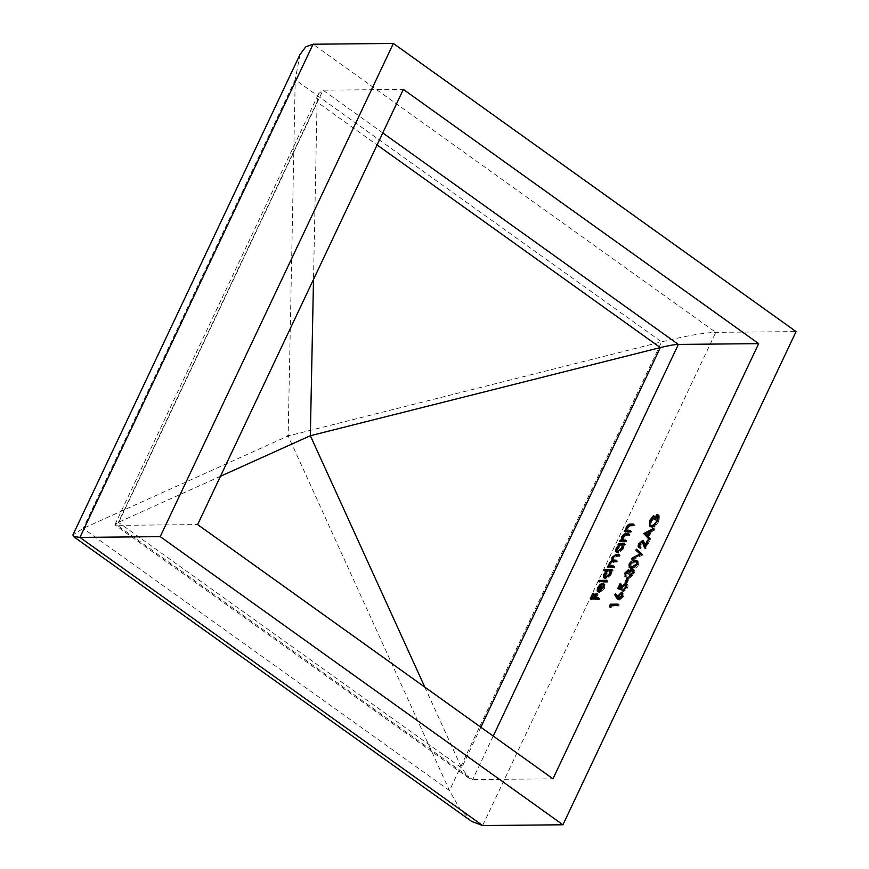 <?xml version="1.0" encoding="UTF-8"?>
<svg xmlns="http://www.w3.org/2000/svg" width="869" height="869" viewBox="0 0 869 869"><rect width="100%" height="100%" fill="white"/><g stroke="black" fill="none" stroke-linecap="round" stroke-linejoin="round"><path stroke-width="0.65" stroke-dasharray="4.34 3.26" d="M424.832 687.14L461.613 767.914L469.032 778.233L472.671 779.591L552.966 778.82M471.748 821.487L459.962 809.05L449.479 790.529L288.15 435.945L661.559 341.865C685.728 335.89 703.792 332.718 715.774 332.36L796.069 331.589M300.011 54.508L295.21 79.742L288.15 435.945L83.131 528.406L72.931 534.902M220.465 476.288L118.401 522.345L115.001 524.518L117.337 525.354L323.04 90.18L403.335 89.409M493.234 736.076L472.671 779.591L117.337 525.354L197.632 524.583M382.773 132.924L323.04 90.18L318.695 93.613L317.087 102.021L313.503 279.46M598.133 598.719L599.719 598.708L599.23 599.74L598.046 598.893M599.23 599.74L591.496 599.816L590.312 598.969M591.496 599.816L591.908 598.947M592.191 598.35L594.157 594.2L593.56 593.777M594.157 594.2L594.95 594.2L593.766 593.353M594.95 594.2L592.777 598.774M595.363 598.317L597.329 594.168L596.731 593.744M597.329 594.168L598.122 594.168L596.938 593.321M598.122 594.168L595.96 598.741M599.719 598.708L598.535 597.861M598.22 590.431L601.565 585.054L603.955 584.12L600.392 591.648L603.933 588.552L603.249 588.074M603.933 588.552L604.172 585.445M604.205 585.467L604.965 584.544L603.781 583.696M604.965 584.544L604.683 588.422L603.499 587.574M604.683 588.422L599.773 592.68L598.589 591.832M599.773 592.68L598.35 591.735L599.773 592.68M598.85 588.454L598.187 587.976M601.565 585.054L600.924 584.598M603.955 584.12L602.771 583.273M599.882 591.278L602.771 585.152L599.567 588.389L599.067 590.551L599.751 591.539M602.771 585.152L602.108 584.674M599.067 590.551L597.883 589.703M599.567 588.389L598.383 587.542M606.432 581.155L608.028 581.144L607.54 582.176L606.356 581.328M607.54 582.176L599.61 582.252L598.426 581.404M599.61 582.252L600.012 581.383M608.028 581.144L606.844 580.296M604.683 576.907L605.345 574.713L608.148 571.291L604.77 571.324L603.586 570.477M604.77 571.324L605.182 570.466M611.602 570.227L613.188 570.216L612.004 569.369M613.188 570.216L612.699 571.248L611.515 570.401M612.699 571.248L610.538 570.412M611.722 571.259L611.179 574.681L609.995 573.833M611.179 574.681L606.16 579.102L604.976 578.254M606.16 579.102L604.835 578.243M605.345 574.713L604.683 574.235M608.148 571.291L607.474 570.814M610.505 574.659C611.374 572.584 611.168 571.454 609.886 571.281L606.041 574.691C605.193 576.734 605.389 577.863 606.66 578.07L610.505 574.659L609.821 574.17M610.581 571.465L608.702 570.433M606.041 574.691L604.857 573.844M613.199 566.838L614.796 566.816L614.307 567.859L613.123 567.012M614.307 567.859L608.658 567.913L607.474 567.066M608.658 567.913L609.06 567.044M609.756 563.503L610.418 563.97L609.712 565.589M610.418 563.97L613.036 561.276M612.667 560.027L613.145 558.213L612.482 557.735M613.145 558.213L615.849 555.519M618.641 555.324L620.238 555.302L619.054 554.455M620.238 555.302L619.749 556.345L618.565 555.497M619.749 556.345L616.686 556.366L613.753 558.387L612.569 557.54M613.753 558.387L613.764 560.82M615.925 561.081L617.511 561.059L616.327 560.212M617.511 561.059L617.033 562.102L615.839 561.255M617.033 562.102L614.155 562.124L611.026 564.144L609.842 563.297M611.026 564.144L611.048 566.577M614.796 566.816L613.612 565.969M616.892 551.065L617.555 548.871L620.303 545.46L618.076 544.624M619.26 545.471L619.532 544.906M623.812 544.396L625.398 544.385L624.214 543.538M625.398 544.385L624.909 545.417L623.725 544.57M624.909 545.417L622.747 544.581M623.931 545.428L623.388 548.85L622.204 548.002M623.388 548.85L618.37 553.271L617.186 552.423M618.37 553.271L617.044 552.412M617.555 548.871L616.892 548.404M620.303 545.46L619.651 544.993M622.715 548.817C623.584 546.753 623.377 545.623 622.095 545.439L618.25 548.86C617.403 550.903 617.609 552.032 618.869 552.239L622.715 548.817L622.041 548.339M622.791 545.634L620.911 544.591M618.25 548.86L617.066 548.013M625.408 541.007L627.005 540.985L626.516 542.017L625.332 541.17M626.516 542.017L620.868 542.071L619.684 541.224M620.868 542.071L621.27 541.213M622.182 539.921L622.769 537.846L622.106 537.368M622.769 537.846L625.745 534.848M628.417 534.652L630.003 534.641L628.819 533.794M630.003 534.641L629.514 535.673L628.33 534.826M629.514 535.673L625.517 535.836L624.333 534.989M625.517 535.836L623.377 538.02L622.193 537.172M623.377 538.02L623.518 540.866M627.005 540.985L625.821 540.138M630.014 531.263L631.611 531.241L631.122 532.284L629.938 531.437M631.122 532.284L625.474 532.339L624.29 531.491M625.474 532.339L625.876 531.47M626.788 530.177L627.375 528.102L626.712 527.624M627.375 528.102L630.351 525.104M633.023 524.909L634.609 524.898L633.425 524.05M634.609 524.898L634.12 525.93L632.936 525.082M634.12 525.93L630.123 526.093L628.939 525.245M630.123 526.093L627.983 528.276L626.799 527.429M627.983 528.276L628.124 531.122M631.611 531.241L630.427 530.394M617.696 604.998L619.282 604.987L618.793 606.019L611.863 606.084L611.016 607.855L609.832 607.007M611.016 607.855L609.951 606.758M610.549 607.181L611.472 605.226M619.282 604.987L618.098 604.14M618.793 606.019L617.609 605.172M611.863 606.084L610.668 605.237M616.23 595.124L616.686 594.668L615.502 593.82M616.686 594.668L617.968 597.383M618.37 597.676L618.858 596.482L618.272 596.058M618.858 596.482L621.607 593.375M622.247 595.776L623.431 596.623C624.355 594.429 624.138 593.234 622.769 593.049L622.334 592.408M623.431 596.623L619.434 600.131L618.25 599.284M617.794 598.871L619.434 600.131L617.403 599.023M622.671 596.579L622.323 594.081L619.554 596.699L619.945 599.099L622.671 596.579L622.063 596.145M622.747 594.2L621.139 593.234M619.554 596.699L618.37 595.852M626.603 584.196C628.2 584.359 628.483 585.684 627.429 588.183L623.584 591.713L626.658 588.128L626.082 585.228L623.062 588.02L622.258 590.551L617.761 588.563M619.532 588.172L621.183 584.685L620.585 584.261M621.183 584.685L621.976 584.674L620.792 583.827M621.976 584.674L620.129 588.595M621.237 588.976L621.867 589.193L621.292 588.791M621.867 589.193L622.356 587.846L621.769 587.422M622.356 587.846L625.408 584.489M626.755 584.196L626.299 583.588M627.429 588.183L626.245 587.335M623.584 591.713L622.4 590.866M626.658 588.128L626.06 587.705M626.701 585.391L624.898 584.381M623.062 588.02L621.878 587.172M622.258 590.551L621.074 589.703M627.103 583.012L626.31 583.023L628.406 578.591L629.199 578.58L627.103 583.012L625.919 582.165M626.31 583.023L625.126 582.176M628.406 578.591L627.809 578.167M629.199 578.58L628.015 577.733M633.132 569.238L633.599 569.868C635.033 570.14 635.239 571.454 634.207 573.833L630.112 577.689L633.425 573.822L633.175 570.9L629.862 574.463L629.069 574.474L629.199 571.53L626.897 573.855L625.713 573.008M626.897 573.855L626.94 576.256L625.756 575.408M626.94 576.256L626.451 577.288L625.267 576.44M626.451 577.288L625.571 575.81M625.626 575.267L626.093 573.877L625.517 573.464M626.093 573.877L628.526 570.922M630.025 571.378L630.644 571.824L630.253 570.651L629.069 569.803M630.644 571.824L631.893 570.575L631.394 570.216M631.893 570.575L632.469 570.205M634.207 573.833L633.023 572.986M630.112 577.689L628.928 576.842M632.1 575.745L631.47 575.3M633.425 573.822L632.817 573.388M633.61 571.031L631.991 570.053M629.862 574.463L628.678 573.616M629.069 574.474L627.885 573.627M629.199 571.53L628.015 570.683M637.509 561.157L638.204 561.461L638.4 564.969L637.216 564.122M638.4 564.969C636.51 567.87 634.555 569.162 632.523 568.858L631.328 568.011M632.523 568.858L629.96 567.881M629.808 566.414L630.275 565.046L629.699 564.633M630.275 565.046L634.652 561.222M632.958 567.826L637.618 564.937L637.466 562.482L635.728 562.069L631.079 565.002L631.231 567.479M631.079 565.002L629.895 564.155M635.728 562.069L634.544 561.222M637.618 564.937L637.02 564.502M637.509 550.142L641.756 554.096M642.941 554.943L632.904 559.886L631.72 559.039M632.904 559.886L632.947 558.43M633.425 558.778L640.855 554.541M637.574 550.001L636.39 549.154M643.006 554.791L641.822 553.944M643.907 542.452L640.627 544.809L639.443 543.961M640.627 544.809L641.148 547.47L639.964 546.612M639.399 546.427L641.148 547.47L640.659 548.502L639.475 547.655M640.659 548.502L639.399 547.644M639.323 546.362L639.856 544.765L639.269 544.352M639.856 544.765L642.691 541.583M645.58 546.004L646.178 546.427L645.471 543.57L643.364 540.637M646.178 546.427L648.708 541.072L648.111 540.648M648.708 541.072L649.501 541.061L648.317 540.214M649.501 541.061L645.797 548.893L644.613 548.046M645.797 548.893L645.254 546.688M644.711 544.439L644.548 543.777M643.375 542.299L642.191 541.452M645.656 533.99L649.675 531.882M649.827 531.795L655.226 528.96L654.042 528.113M655.226 528.96L654.694 530.09L653.51 529.232M654.694 530.09L651.402 531.806L650.218 530.959M651.402 531.806L648.937 537.031L647.753 536.184M648.937 537.031L650.588 538.758L649.404 537.911M650.588 538.758L650.055 539.888L648.871 539.041M650.055 539.888L649.002 538.78M648.415 536.477L650.36 532.36L646.438 534.424L647.818 536.054M650.36 532.36L649.762 531.937M646.438 534.424L645.254 533.577M649.925 524.789L650.914 521.367L650.327 520.944M650.914 521.367L654.878 516.186L653.694 515.339M654.878 516.186L655.02 517.066L653.836 516.219M655.02 517.066L651.696 521.4L650.512 520.553M651.696 521.4C650.403 524.442 650.675 526.136 652.51 526.495L652.315 526.353M652.076 526.44L652.51 526.495C654.802 526.027 656.768 524.203 658.398 520.998L657.79 520.574M658.398 520.998C659.528 518.554 659.452 517.033 658.181 516.447L656.997 515.599M658.626 516.642L656.367 520.281L655.183 519.434M656.367 520.281L654.39 519.445M655.574 520.292L657.637 515.925M658.615 515.491L659.321 515.806L659.147 521.085L657.963 520.238M659.147 521.085L655.324 526.082L654.14 525.234M655.324 526.082L652.054 527.526L650.87 526.679M652.054 527.526L650.305 526.625M449.479 790.529L83.131 528.406L295.21 79.742L661.559 341.865L449.479 790.529M482.643 825.55L715.774 332.36L313.068 44.221M289.192 435.651L288.03 434.815L287.367 436.238L288.519 437.064L289.192 435.651M480.85 727.223L461.613 767.914L118.401 522.345L317.087 102.021L377.092 144.949M616.686 556.366L615.502 555.519M614.155 562.124L612.971 561.276M626.864 535.695L625.68 534.848M631.47 525.962L630.286 525.115M645.471 543.57L644.287 542.723M469.032 778.233L115.132 525.017M115.001 524.518L318.695 93.613M597.666 591.572L598.85 592.419M604.107 578.015L605.291 578.863M616.327 552.184L617.511 553.032M624.952 576.277L626.136 577.125M629.232 567.576L630.416 568.424M637.02 560.614L638.204 561.461M638.65 547.405L639.834 548.252M658.137 514.959L659.321 515.806M649.632 526.332L650.816 527.179"/><path stroke-width="1.3" d="M639.475 547.655C637.987 547.47 637.727 546.232 638.672 543.918L642.615 540.42L644.287 542.723L644.994 545.58L647.524 540.225L648.317 540.214L644.613 548.046L642.191 541.452L639.443 543.961L639.964 546.612L639.475 547.655L638.65 547.405M640.583 547.274L639.964 546.612M642.691 541.583L643.799 541.268L642.615 540.42L643.364 540.637M643.907 542.452L642.191 541.452M641.822 553.944L631.72 559.039L632.241 557.931L640.149 554.031L635.869 550.262L636.39 549.154L641.822 553.944M635.033 560.179L637.02 560.614L637.216 564.122C635.326 567.022 633.371 568.315 631.328 568.011L629.232 567.576L629.08 564.198C630.981 561.255 632.958 559.918 635.033 560.179L637.509 561.157M610.668 605.237L609.832 607.007L609.365 606.334L610.364 604.205L618.098 604.14L617.609 605.172L610.668 605.237M630.427 530.394L629.938 531.437L624.29 531.491L624.778 530.448L625.799 530.438L626.191 527.255C627.537 524.93 628.982 523.877 630.546 524.083L633.425 524.05L632.936 525.082L628.939 525.245L626.799 527.429L626.94 530.275L630.427 530.394M627.874 530.948L626.81 530.188L630.014 531.263M625.821 540.138L625.332 541.17L619.684 541.224L620.173 540.192L621.194 540.181L621.585 536.999C622.932 534.674 624.376 533.62 625.941 533.827L628.819 533.794L628.33 534.826L624.333 534.989L622.193 537.172L622.334 540.018L625.821 540.138M621.27 541.213L622.378 541.029L622.182 539.921L625.408 541.007M617.186 552.423C615.534 552.163 615.263 550.696 616.371 548.024L619.119 544.613L618.076 544.624L618.565 543.592L624.214 543.538L623.725 544.57L622.747 544.581L622.204 548.002L617.186 552.423L616.327 552.184M606.844 580.296L606.356 581.328L598.426 581.404L598.915 580.373L606.844 580.296M599.208 590.801L602.749 587.705L603.781 583.696L603.499 587.574L598.589 591.832L597.155 590.887L597.666 587.607L600.37 584.207L602.771 583.273L599.208 590.801L600.066 591.409M598.589 591.832L597.155 590.887L598.35 591.735L598.22 590.431M758.67 343.646L552.966 778.82L197.632 524.583L403.335 89.409L758.67 343.646L678.374 344.417L382.773 132.924M598.535 597.861L598.046 598.893L590.312 598.969L592.973 593.353L593.766 593.353L591.593 597.926L593.983 597.905L596.145 593.321L596.938 593.321L594.776 597.894L598.535 597.861M604.976 578.254C603.325 577.994 603.053 576.527 604.161 573.866L606.964 570.444L603.586 570.477L604.074 569.445L612.004 569.369L611.515 570.401L610.538 570.412L609.995 573.833L604.976 578.254L604.107 578.015M613.612 565.969L613.123 567.012L607.474 567.066L607.963 566.023L608.941 566.023L609.234 563.123L611.863 560.44L611.961 557.366L615.991 554.487L619.054 554.455L618.565 555.497L615.502 555.519L612.569 557.54L612.58 559.973L616.327 560.212L615.839 561.255L612.971 561.276L609.842 563.297L609.864 565.73L613.612 565.969M618.25 599.284L616.61 598.024L614.709 594.613L615.502 593.82L617.186 596.829L621.585 592.202C622.954 592.386 623.171 593.581 622.247 595.776L618.25 599.284L617.403 599.023M621.607 593.375L622.747 593.049L621.585 592.202L622.334 592.408M625.408 584.489L626.603 584.196L625.419 583.349C627.016 583.512 627.299 584.837 626.245 587.335L622.4 590.866L625.474 587.281L624.898 584.381L621.878 587.172L621.074 589.703L617.761 588.563L619.999 583.838L620.792 583.827L618.934 587.748L620.683 588.346L621.172 586.999L625.419 583.349L626.299 583.588M626.842 585.532L624.898 584.381M628.015 577.733L625.919 582.165L625.126 582.176L627.222 577.744L628.015 577.733M625.267 576.44L624.909 573.029L628.504 569.651L629.46 570.976L632.415 569.021C633.849 569.293 634.055 570.607 633.023 572.986L628.928 576.842L632.241 572.975L631.991 570.053L628.678 573.616L627.885 573.627L628.015 570.683L625.713 573.008L625.756 575.408L624.952 576.277M633.566 569.858L633.132 569.238M633.642 571.052L631.991 570.053M629.667 571.867L628.015 570.683M648.871 539.041L643.788 533.501L654.042 528.113L653.51 529.232L650.218 530.959L647.753 536.184L649.404 537.911L648.871 539.041M650.87 526.679L649.632 526.332L649.73 520.52L653.694 515.339L653.836 516.219L650.512 520.553C649.219 523.594 649.491 525.289 651.326 525.647C653.618 525.18 655.584 523.355 657.203 520.151C658.344 517.707 658.267 516.186 656.997 515.599L655.183 519.434L654.39 519.445L656.692 514.567L658.137 514.959L657.963 520.238L654.14 525.234L650.87 526.679M652.076 526.44L650.403 525.376L652.315 526.353M658.919 516.936L656.997 515.599M73.322 536.423L471.748 821.487L482.643 825.55L79.937 537.411L313.068 44.221L305.823 46.785L300.011 54.508L72.931 534.902L73.322 536.423L79.937 537.411L160.233 536.64L393.364 43.45L796.069 331.589L562.938 824.779L160.233 536.64M313.068 44.221L393.364 43.45M482.643 825.55L562.938 824.779M313.503 279.46L310.342 435.727L660.299 347.589C668.359 345.601 674.377 344.537 678.374 344.417L493.234 736.076M424.832 687.14L310.342 435.727L220.465 476.288M591.908 598.947L592.191 598.35M593.56 593.777L592.973 593.353M593.983 597.905L595.167 598.752L592.777 598.774L591.593 597.926M596.731 593.744L596.145 593.321M598.133 598.719L594.776 597.894M604.172 585.445L603.021 584.62M600.924 584.598L600.37 584.207M597.883 589.703L598.567 590.692L601.587 584.305L598.383 587.542L597.883 589.703L599.882 591.278M600.012 581.383L598.915 580.373M600.099 581.22L606.432 581.155M605.182 570.466L604.074 569.445M605.259 570.292L611.602 570.227M604.835 578.243L604.683 576.907M610.668 571.541L608.702 570.433L604.857 573.844C604.009 575.886 604.205 577.016 605.476 577.222L609.31 573.812C610.19 571.737 609.984 570.607 608.702 570.433M606.377 577.863L604.824 577.027L606.16 577.972M609.06 567.044L607.963 566.023M609.147 566.87L610.125 566.87L608.941 566.023M610.125 566.87L609.886 565.708L613.199 566.838M609.712 565.589L608.702 564.861M612.667 560.027L613.036 561.276L611.863 560.44M615.849 555.519L618.641 555.324M612.58 559.973L615.925 561.081M619.532 544.906L618.565 543.592M619.749 544.439L623.812 544.396M617.044 552.412L616.892 551.065M622.888 545.71L620.911 544.591L617.066 548.013C616.219 550.055 616.425 551.185 617.685 551.391L621.531 547.97C622.4 545.906 622.193 544.776 620.911 544.591M618.587 552.032L617.033 551.196L618.37 552.141M621.357 541.039L620.173 540.192M622.378 541.029L621.194 540.181M625.745 534.848L628.417 534.652M625.876 531.47L624.778 530.448M625.962 531.296L626.984 531.296L625.799 530.438M626.984 531.296L626.788 530.177M630.351 525.104L633.023 524.909M609.951 606.758L609.365 606.334M611.472 605.226L610.364 604.205M611.548 605.052L617.696 604.998M618.044 599.273L614.709 594.613M617.968 597.383L617.186 596.829M618.272 596.058L617.674 595.634M622.769 594.211L621.139 593.234L618.37 595.852L618.761 598.252L621.487 595.721L621.139 593.234M622.063 596.145L621.487 595.721M619.597 598.85L618.293 598.122L619.478 598.969M619.13 589.03L619.532 588.172M620.585 584.261L619.999 583.838M621.237 588.976L618.934 587.748M621.292 588.791L620.683 588.346M621.769 587.422L621.172 586.999M623.638 590.377L622.888 589.834M626.06 587.705L625.474 587.281M627.809 578.167L627.222 577.744M625.571 575.81L625.626 575.267M625.517 573.464L624.909 573.029M628.526 570.922L629.449 570.52M630.025 571.378L629.46 570.976M631.394 570.216L630.709 569.727M631.893 570.575L633.599 569.868M630.155 576.343L629.417 575.81M631.47 575.3L630.916 574.898M632.817 573.388L632.241 572.975M629.96 567.881L629.808 566.414M629.699 564.633L629.08 564.198M634.652 561.222L636.217 561.026M637.683 562.678L634.544 561.222L629.895 564.155L630.047 566.631L631.817 566.968L636.434 564.09L636.282 561.635M630.047 566.631L632.958 567.826M637.02 564.502L636.434 564.09M632.947 558.43L632.241 557.931M640.855 554.541L640.149 554.031M640.909 554.509L635.869 550.262M637.053 551.109L637.509 550.142M639.399 547.644L639.323 546.362M639.269 544.352L638.672 543.918M645.58 546.004L644.994 545.58M648.111 540.648L647.524 540.225M645.254 546.688L644.711 544.45L643.527 543.603M644.711 544.45L643.375 542.299M649.002 538.78L643.723 533.653M644.907 534.5L643.788 533.501M644.972 534.348L645.656 533.99M649.176 531.513L645.254 533.577L647.231 535.63L649.176 531.513L649.762 531.937M647.818 536.054L647.231 535.63M650.327 520.944L649.73 520.52M657.79 520.574L657.203 520.151M657.637 515.925L656.692 514.567M657.876 515.415L658.615 515.491M650.305 526.625L649.925 524.789M480.85 727.223L660.299 347.589L377.092 144.949M617.175 555.334L615.991 554.487M615.317 561.081L614.133 560.233M612.417 566.849L611.233 566.001M627.125 534.674L625.941 533.827M624.963 541.007L623.779 540.16M631.73 524.93L630.546 524.083M629.569 531.263L628.385 530.416M617.794 598.871L616.61 598.024M632.99 567.815L631.817 566.968M598.393 590.583L599.577 591.431M622.204 539.931L623.388 540.779"/></g></svg>

